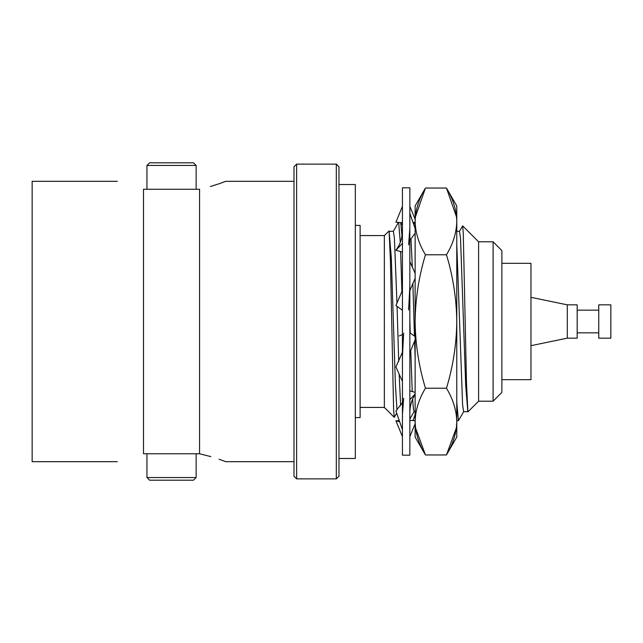 <?xml version="1.0" encoding="UTF-8"?>
<svg xmlns="http://www.w3.org/2000/svg" width="643" height="643" viewBox="0 0 643 643"><rect width="100%" height="100%" fill="white"/><g stroke="black" fill="none" stroke-linecap="round" stroke-linejoin="round"><path stroke-width="0.96" d="M338.957 184.525L355.33 184.525L355.33 458.475L338.957 458.475M396.691 413.184L394.247 417.323L393.62 410.001L390.405 259.997L389.087 230.95L384.353 235.571L384.353 407.429L394.247 417.323M459.367 231.424L462.647 225.846L463.273 233.16L466.496 382.923L467.887 411.914L478.593 401.208L493.101 401.208L493.101 241.792L478.593 241.792L478.593 401.208M401.963 235.788L400.75 222.558L402.43 225.444M402.43 311.204L402.405 310.191M401.899 291.528L400.645 251.791M400.284 242.435L398.668 222.398M398.475 222.382L393.243 231.424M415.097 222.317L413.746 224.552M415.129 357.942L414.598 341.071M414.446 336.072L412.87 283.145M412.316 267.11L410.965 238.585M400.645 405.403L399.15 374.105M398.716 361.406L397.069 306.389M396.98 303.416L394.4 238.183L393.371 231.319L389.24 231.319M415.129 411.681L414.036 411.681L413.345 408.514L412.613 399.03M412.227 391.402L410.756 350.435M410.226 333.066L409.84 319.306M396.988 409.929L395.437 385.27L391.306 257.73L389.087 230.95M296.64 164.126L336.313 164.126L336.313 478.874L296.64 478.874L296.64 164.126L293.996 166.778L293.996 476.222L296.64 478.874M336.313 164.126L338.957 166.778L338.957 476.222L336.313 478.874M355.33 225.412L360.12 225.412L360.12 417.588L355.33 417.588M463.748 411.576L458.427 420.683L456.779 402.084M493.101 401.208L501.878 392.391L501.878 250.609L493.101 241.792M501.878 263.317L530.973 263.317L530.973 379.683L501.878 379.683M530.973 345.677L567.295 338.162L567.295 304.838L530.973 297.323M567.295 304.838L577.181 304.838L577.181 338.162L567.295 338.162M577.181 310.143L598.746 310.143M598.746 304.838L598.746 338.162L610.85 338.162L610.85 304.838L598.746 304.838M467.815 411.882L465.693 385.27L460.525 238.183L459.488 231.319L456.779 231.319M467.758 411.681L463.627 411.681L462.59 404.817L456.779 244.01M117.315 461.682L32.15 461.682L32.15 181.318L117.315 181.318M199.571 189.227C233.956 179.293 233.956 179.293 199.571 189.227L199.571 453.773C233.956 463.707 233.956 463.707 199.571 453.773L143.502 453.773C109.117 463.707 109.117 463.707 143.502 453.773C109.117 463.707 109.117 463.707 143.502 453.773L143.502 189.227C109.117 179.293 109.117 179.293 143.502 189.227C109.117 179.293 109.117 179.293 143.502 189.227L143.502 189.227M199.515 189.259L143.558 189.259M199.571 453.773L210.8 456.602M219.054 459.223L225.757 461.682L293.996 461.682M210.406 186.51L218.66 183.906M219.094 183.761L225.757 181.318L293.996 181.318M146.942 165.452L149.586 162.808L193.487 162.808L196.131 165.452L146.942 165.452L146.942 189.259M146.942 453.741L146.942 477.548L196.131 477.548L196.131 453.741M196.131 477.548L193.487 480.192L149.586 480.192L146.942 477.548M402.43 206.339L395.919 222.197L402.221 222.679L402.43 222.229M415.129 219.215L409.84 206.339M415.129 222.285L413.015 222.438M402.43 243.351L395.919 250.28L402.43 252.08M402.43 229.278C402.502 235.177 401.345 240.57 398.949 245.473L395.919 250.28M409.84 240.361L414.968 233.401M415.129 228.522L409.84 213.315M409.84 228.337L408.618 244.79M402.43 310.215L395.919 305.57L401.706 292.059L402.43 287.445M409.84 290.716L414.968 278.652M415.129 273.339L409.84 261.613M409.84 285.918L408.618 309.918M402.43 381.387L395.919 366.944L402.43 352.284M409.84 355.555L410.564 350.941L414.968 340.276M415.129 336.554L409.84 332.785M402.43 357.082L403.651 333.082M402.43 429.685L395.919 410.957L402.43 402.639M415.129 394.022L409.84 399.649M415.129 392.334L409.84 390.92M402.43 414.663L403.651 398.21M402.43 436.661L395.919 420.803L399.263 420.562M415.129 423.785L409.84 436.661M415.129 420.715L410.049 420.321L409.84 420.771M399.673 421.752L395.919 420.803M415.129 414.478L413.015 420.562M399.263 335.959L402.43 334.561M402.43 187.828L402.43 455.172L409.84 455.172L409.84 187.828L402.43 187.828M456.602 217.205L446.459 188.037L456.779 205.921L456.779 221.401C456.506 232.782 453.058 243.898 446.459 254.773C453.034 276.369 456.474 298.609 456.779 321.5C456.522 344.101 453.082 366.349 446.459 388.227C453.05 399.126 456.49 410.25 456.779 421.599L456.779 221.409L456.779 437.079L446.459 454.963L425.449 454.963L415.531 427.876M456.779 221.401C456.49 210.052 453.05 198.936 446.459 188.037L425.449 188.037C418.858 198.936 415.418 210.052 415.129 221.401C415.41 232.782 418.85 243.898 425.449 254.773C418.874 276.369 415.434 298.609 415.129 321.5C415.386 344.101 418.826 366.349 425.449 388.227C418.858 399.126 415.418 410.25 415.129 421.599C415.41 432.972 418.85 444.096 425.449 454.963L415.129 437.079L415.129 205.921L425.449 188.037L415.306 217.205M446.459 254.773L425.449 254.773M446.459 388.227L425.449 388.227M456.779 421.599C456.506 432.972 453.058 444.096 446.459 454.963L456.377 427.876M478.593 241.792L462.647 225.846M414.092 411.681L409.84 419.043M360.12 407.429L384.353 407.429M360.12 235.571L384.353 235.571M456.779 420.683L458.427 420.683M577.181 332.857L598.746 332.857M196.131 189.259L196.131 165.452M414.952 394.754L413.32 397.527C410.933 402.43 409.768 407.823 409.84 413.722"/></g></svg>
